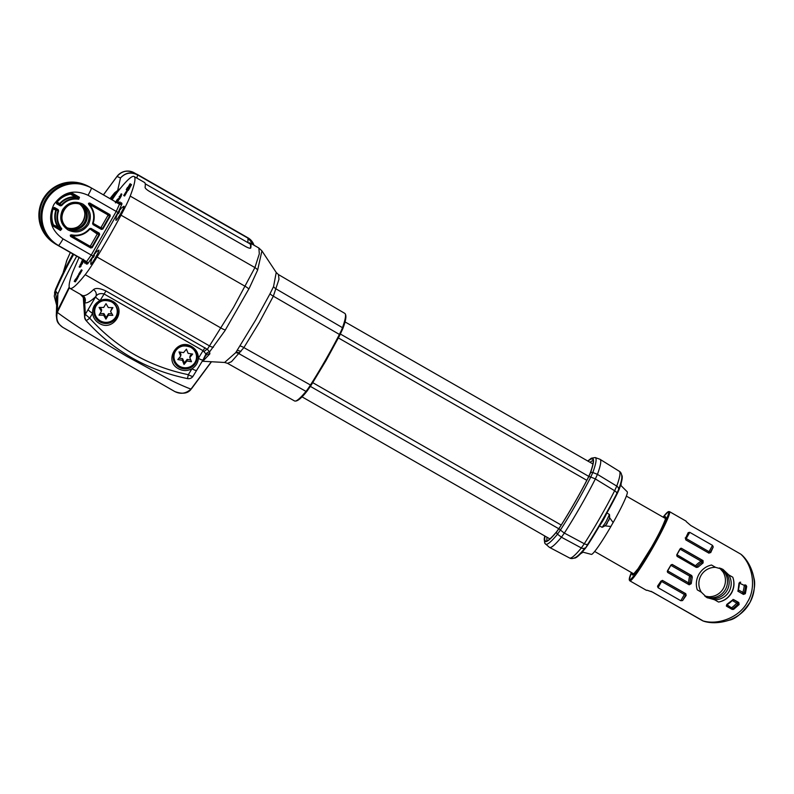 <?xml version="1.0" encoding="UTF-8"?>
<svg xmlns="http://www.w3.org/2000/svg" width="794" height="794" viewBox="0 0 794 794"><rect width="100%" height="100%" fill="white"/><g stroke="black" fill="none" stroke-linecap="round" stroke-linejoin="round"><path stroke-width="1.19" d="M605.346 515.753L601.127 523.107M599.51 525.886L602.09 527.315L604.83 523.613A7.444 0.645 -60.2 0 0 606.288 521.162L609.455 514.472L606.904 512.964M606.507 513.678A7.444 0.645 119.8 0 1 603.529 519.584A7.444 0.645 119.8 0 1 599.936 525.162M111.626 301.958A11.295 10.957 9.6 0 1 117.105 313.263A11.295 10.957 9.6 0 1 100.302 320.816A11.295 10.957 9.6 0 1 94.823 309.501A11.295 10.957 9.6 0 1 111.626 301.958M117.105 313.263L117.482 311.02A11.295 10.957 -170.4 0 0 117.611 309.898M190.897 347.395A11.295 10.957 9.6 0 1 196.376 358.699A11.295 10.957 9.6 0 1 179.573 366.242A11.295 10.957 9.6 0 1 174.094 354.938A11.295 10.957 9.6 0 1 190.897 347.395M196.376 358.699L196.753 356.446A11.295 10.957 -170.4 0 0 196.882 355.325M75.48 197.021L75.301 196.307L75.023 197.299L75.48 197.021M88.72 203.502L109.602 215.025L109.79 215.75L102.357 228.741L101.632 228.94L93.057 223.511C94.804 218.539 94.575 213.665 92.372 208.891L91.985 208.088A19.443 19.364 117.5 0 0 89.732 204.465L88.71 203.482L89.702 203.006L88.491 203.343L88.749 204.505C93.593 210.043 94.883 216.325 92.6 223.342L93.057 223.511A18.768 18.699 117.5 0 0 89.047 204.078L88.749 204.505M70.577 236.413L71.162 235.312L70.477 235.361L71.797 235.778A19.443 19.364 117.5 0 0 77.594 235.709L78.477 235.56A18.768 18.699 117.5 0 0 89.94 228.94L89.573 228.622C84.67 234.141 78.606 236.215 71.381 234.826L70.249 235.203L70.577 236.413L90.774 247.986L92.213 247.589L99.657 234.597L99.27 233.158L90.923 228.374L89.573 228.622M94.555 308.102A11.85 11.483 -170.4 0 0 94.685 310.772M67.252 227.878A13.429 13.379 117.5 0 0 84.462 222.33A13.429 13.379 117.5 0 0 79.638 204.088M79.688 204.108A13.429 13.379 -62.5 0 1 85.514 222.876A13.429 13.379 -62.5 0 1 67.282 227.898M68.125 230.032C76.403 233.754 83.171 231.898 88.442 224.474C92.183 216.167 90.357 209.378 82.963 204.127C74.686 200.396 67.907 202.252 62.637 209.685C58.905 217.993 60.731 224.771 68.125 230.032M99.171 323.307C113.562 332.478 127.705 308.945 112.48 301.144C108.431 298.961 104.302 298.762 100.094 300.539C94.863 303.239 92.362 307.477 92.61 313.263C93.136 317.62 95.32 320.965 99.171 323.307M173.826 353.538A11.85 11.483 -170.4 0 0 173.955 356.198M203.125 359.761L205.964 353.955L203.036 350.68L198.351 358.322C198.381 353.241 196.178 349.32 191.751 346.571C177.36 337.4 163.217 360.933 178.442 368.734C182.967 371.126 187.473 371.135 191.959 368.744A5.32 1.211 31.5 0 0 196.714 370.242L196.714 370.242A5.32 1.211 31.5 0 0 196.733 370.193L203.125 359.761A5.32 1.211 -148.5 0 1 203.105 359.811L203.105 359.811A5.32 1.211 -148.5 0 1 198.351 358.322C197.984 362.818 195.85 366.302 191.959 368.744L188.327 374.679A5.32 1.211 31.5 0 0 193.081 376.167L193.081 376.167A5.32 1.211 31.5 0 0 193.101 376.118L196.674 370.292M92.332 257.246L87.608 263.906L86.367 264.094C86.447 261.951 86.189 260.978 85.593 261.196L86.596 261.603L91.241 255.053L116.232 211.422L118.008 212.435L118.713 211.174A16.267 16.267 0 0 1 123.924 206.271A8.148 0.715 119.8 0 1 120.638 213.646A8.148 0.715 119.8 0 1 115.914 220.256A16.267 16.267 0 0 1 117.492 213.298L117.73 213.358A15.711 14.242 120.2 0 1 118.266 212.335A15.711 14.242 120.2 0 1 118.872 211.363L118.723 211.154A16.188 16.128 122.1 0 1 120.619 208.852A15.711 0.734 59.7 0 1 120.797 208.941A16.188 15.632 119.1 0 0 118.911 211.254L119.527 211.7A15.711 12.873 119.5 0 0 118.921 212.683A15.711 12.873 119.5 0 0 118.375 213.695L117.681 213.407A16.188 15.632 119.1 0 0 116.639 216.206A15.711 0.635 179.9 0 1 116.46 216.117A16.188 16.128 122.1 0 1 117.492 213.308L117.681 213.407M94.347 255.648L93.593 255.033A16.267 16.267 0 0 1 98.793 250.15A8.148 0.715 119.8 0 1 95.518 257.524A8.148 0.715 119.8 0 1 90.784 264.134A16.267 16.267 0 0 1 92.362 257.177L92.61 257.226A15.711 14.242 120.2 0 1 93.146 256.214A15.711 14.242 120.2 0 1 93.752 255.231L93.593 255.033A16.188 16.128 122.1 0 1 95.498 252.72A15.711 0.734 59.7 0 1 95.667 252.81A16.188 15.632 119.1 0 0 93.781 255.132L94.397 255.569A15.711 12.873 119.5 0 0 93.791 256.551A15.711 12.873 119.5 0 0 93.255 257.564L92.551 257.276A16.188 15.632 119.1 0 0 91.509 260.075A15.711 0.635 179.9 0 1 91.33 259.985A16.188 16.128 122.1 0 1 92.362 257.177L92.61 257.226M93.593 255.053L93.017 256.065L63.054 238.895C50.588 230.032 47.511 218.608 53.813 204.624C62.686 192.108 74.1 188.992 88.035 195.264L116.232 211.422L119.507 204.137L118.604 203.552C118.723 204.177 119.686 203.909 121.502 202.758L121.998 203.85L118.743 211.115M112.113 199.83A37.219 3.245 119.8 0 1 118.892 190.203A148.875 12.972 119.8 0 1 134.126 176.516A148.875 12.972 119.8 0 1 130.206 196.098A37.219 3.245 119.8 0 1 121.016 215.164A79.757 6.948 119.8 0 1 109.324 236.235A79.757 6.948 119.8 0 1 97.047 256.998A37.219 3.245 119.8 0 1 85.196 274.674A148.875 12.972 119.8 0 1 69.971 288.361A148.875 12.972 119.8 0 1 72.552 272.382L79.211 257.147M248.601 243.043A148.875 12.972 119.8 0 1 250.16 243.024L258.874 248.016L259.31 253.832L254.924 267.578L233.525 307.417L207.353 349.33L209.586 351.881L209.864 353.826L202.798 361.27L224.603 362.471L235.719 352.665L255.628 320.061L270.02 293.77A7.98 3.841 -155.9 0 0 273.344 296.182L259.37 322.304L243.887 347.613L231.471 361.707L227.541 363.334L224.603 362.471M261.931 250.874L257.633 270.069L249.286 288.182L224.891 330.78L209.586 351.881A5.32 4.724 -47.9 0 0 205.964 353.955M339.842 335.118L342.849 328.557A0.794 0.715 -160.4 0 0 342.482 327.684A134.891 11.761 119.8 0 0 344.785 313.362C346.74 315.049 346.095 320.111 342.849 328.557A0.794 0.715 -160.4 0 1 342.79 328.686L326.046 360.526L307.01 391.154A0.794 0.715 -140.2 0 1 305.998 391.402A134.891 11.761 119.8 0 1 294.524 400.94L227.541 363.334M564.355 533.072L561.427 537.22L581.337 547.949A134.385 11.712 -60.2 0 1 569.526 557.964C571.174 558.986 573.397 558.678 576.176 557.06A132.221 11.523 -60.2 0 0 585.158 547.92A3.99 3.543 -140.4 0 1 581.337 547.949L584.295 543.741L564.355 533.072A60.741 5.29 -60.2 0 0 580.523 506.354A60.741 5.29 -60.2 0 0 595.351 478.941L597.425 474.385A135.178 11.781 -60.2 0 0 600.016 459.309A135.178 11.781 -60.2 0 0 599.817 459.21L595.163 457.543L591.312 458.207L587.759 461.016M564.316 533.121L560.405 530.055A59.878 5.221 -60.2 0 0 576.226 503.902A59.878 5.221 -60.2 0 0 590.756 477.065L595.381 478.891M574.211 558.093A132.221 11.523 -60.2 0 0 585.555 548.128L587.639 544.396A57.783 5.032 -60.2 0 0 602.884 519.187A57.783 5.032 -60.2 0 0 616.888 493.322L618.655 489.451A132.221 11.523 -60.2 0 0 621.851 477.452C621.851 474.236 620.987 472.172 619.27 471.259L600.016 459.309M691.227 583.679L689.182 584.801L688.14 584.126L688.696 582.915A25.378 25.289 -62.5 0 1 689.668 576.107L670.861 565.328L667.685 570.876L688.696 582.915L691.227 583.679L692.289 577.039L691.048 576.523A24.058 23.959 117.5 0 0 690.125 582.975A1.33 1.32 -57.2 0 1 688.14 584.126L667.605 572.355M681.192 548.237L701.896 560.107A1.33 1.32 -67 0 1 701.916 562.4A24.058 23.959 117.5 0 0 696.814 566.459A1.33 1.32 -57 0 1 695.197 566.698L676.984 556.257M733.448 599.659L737.507 601.981A1.33 1.32 -67.3 0 1 737.834 604.016A31.77 31.651 -62.5 0 1 732.654 608.73A1.33 1.32 -57 0 1 731.214 608.809L726.728 606.239M726.718 604.522L733.616 609.365L732.157 609.425L726.967 606.447M714.501 599.738L706.918 597.574L701.33 592.185A16.217 16.158 -62.5 0 1 715.563 567.343L723.036 569.437L728.733 574.886A16.217 16.158 -62.5 0 1 714.501 599.738L718.55 602.051A18.877 18.808 117.5 0 0 732.783 577.208L728.733 574.886M722.471 569.129L723.036 569.437M732.157 609.425L731.214 608.809L731.78 607.609A30.44 30.331 117.5 0 0 736.743 603.083L737.507 601.981L738.807 602.527L739.125 604.552L733.616 609.365M726.321 606.001L727.046 606.497L727.076 604.224L732.475 600.075L734.103 599.837L733.021 599.41M733.924 599.748L738.807 602.527M662.722 580.493L661.015 581.049L657.521 586.2L658.047 587.699L680.805 600.74L684.368 594.517L661.61 581.476L658.047 587.699M662.524 580.434L685.768 593.684L686.165 595.46L682.572 600.562L680.805 600.74M667.784 572.514L689.182 584.801M672.508 564.554L670.87 565.13L667.466 570.817L667.843 572.563M672.32 564.494L691.693 575.531L692.289 577.039M740.752 554.133L690.711 525.449L686.254 521.638A39.879 3.474 119.8 0 0 686.026 521.102L669.481 511.624A39.879 3.474 119.8 0 1 652.737 547.83A39.879 3.474 119.8 0 1 629.831 580.821L646.376 590.299A39.879 3.474 119.8 0 0 646.991 590.2L652.549 592.086L702.591 620.769C718.57 625.732 740.028 616.779 747.412 602.08C756.354 588.265 753.169 565.318 740.752 554.133L741.924 555.066C751.68 563.78 760.066 585.277 749.496 603.291C739.313 621.513 716.476 625.245 703.99 621.305L703.881 621.285C711.92 623.439 720.317 623.082 729.091 620.203C735.393 619.151 742.38 613.196 750.052 602.318C754.389 591.887 755.66 583.749 753.863 577.883C752.017 568.643 747.998 561.001 741.824 554.956L741.924 555.066M732.783 577.208C734.708 582.598 734.301 587.858 731.552 592.989C728.525 597.951 724.188 600.979 718.55 602.051M707.484 597.882L706.918 597.574M715.563 567.343L711.513 565.02C706.124 566.231 701.926 569.318 698.928 574.29C696.149 579.412 695.604 584.602 697.291 589.863L701.33 592.185M704.804 596.135L708.744 596.731A16.217 16.158 -62.5 0 0 722.977 571.888L719.503 567.938M651.05 591.312L702.323 620.442M740.703 582.201L738.966 583.461L738.122 590.21L738.668 591.689M746.023 585.218L746.707 586.508L745.348 593.684L743.442 594.428L737.785 591.093M677.183 556.445L696.328 567.432L695.197 566.698L695.752 565.487A25.378 25.289 -62.5 0 1 701.132 561.199L703.117 562.916L697.936 567.184L696.328 567.432M681.599 548.317L680.011 548.912L676.825 554.718L677.252 556.495M681.411 548.267L703.047 560.594L703.117 562.916M685.956 539.98L685.55 538.223L688.2 532.625L689.758 532.337L686.195 538.56L710.69 552.634L713.25 546.987L710.203 552.316A1.33 1.32 -57.1 0 1 708.397 552.813L685.847 539.89M710.69 552.634L708.397 552.813L712.516 545.379L689.758 532.337M686.026 540.029L708.963 553.18M712.516 545.379L713.25 546.987M720.585 568.296A16.217 16.158 -62.5 0 1 705.717 596.82M721.458 568.643A16.217 16.158 -62.5 0 1 727.314 589.942A16.217 16.158 -62.5 0 1 706.501 597.336M703.99 621.305L702.591 620.769M739.016 583.084L739.313 583.084A25.378 25.289 -62.5 0 1 738.341 589.892L745.348 593.684M739.125 604.552L732.257 600.512A25.378 25.289 -62.5 0 1 726.877 604.8L726.421 605.663M662.454 580.424L685.133 593.426A1.33 1.32 -67.4 0 1 685.619 595.232L682.572 600.562M743.442 594.428L742.261 593.664L742.827 592.463A30.44 30.331 117.5 0 0 744.216 585.893L744.971 584.791A1.33 1.32 -67.7 0 1 745.635 586.071A31.77 31.651 -62.5 0 1 744.186 592.929A1.33 1.32 -57.1 0 1 742.261 593.664L738.4 591.451M672.032 564.465L690.433 575.015A1.33 1.32 -67.6 0 1 691.048 576.523L689.668 576.107L690.433 575.015L691.693 575.531M739.889 582.171L739.313 583.084L746.707 586.508M609.534 517.619L613.157 522.531A8.188 0.715 -60.2 0 0 610.894 526.482L604.81 525.827M585.555 548.128L587.997 544.654A57.783 5.032 -60.2 0 0 617.285 493.511L619.032 489.67A132.221 11.523 -60.2 0 0 621.762 475.239M582.24 551.979L591.371 554.381A36.077 3.146 -60.2 0 0 610.894 526.482M613.157 522.531A36.077 3.146 -60.2 0 0 627.24 491.804L620.571 485.154M619.032 489.67L618.655 489.451A3.99 3.553 -160.1 0 0 616.749 486.107L597.435 474.355L592.83 472.499A134.315 11.712 -60.2 0 0 595.292 457.592A134.315 11.712 -60.2 0 0 595.163 457.543M595.351 478.941L614.635 490.752L616.749 486.107A134.385 11.712 -60.2 0 0 619.27 471.259M544.753 535.95L544.198 539.116L544.763 543.225L549.299 547.264A135.178 11.781 -60.2 0 0 549.478 547.384A135.178 11.781 -60.2 0 0 561.427 537.22M561.447 537.201L557.497 534.193L560.405 530.055A2.124 1.072 -147.2 0 1 559.274 528.189L556.832 531.662A132.221 11.523 119.8 0 1 544.853 536.01M588.562 477.045A2.124 1.082 26.8 0 1 590.756 477.065L592.83 472.499A2.124 1.896 -160.1 0 0 590.309 473.214L588.562 477.045A57.783 5.032 119.8 0 1 574.548 502.939A57.783 5.032 119.8 0 1 559.274 528.189M588.026 461.165A131.645 11.473 119.8 0 1 592.711 459.24A131.645 11.473 119.8 0 1 590.24 473.075L587.768 478.484A57.208 4.982 119.8 0 1 560.117 526.779L556.683 531.672A131.645 11.473 119.8 0 1 545.726 541.121A131.645 11.473 119.8 0 1 545.021 536.109M547.076 540.893A131.04 11.424 119.8 0 1 547.056 537.27M590.061 462.336A131.04 11.424 119.8 0 1 593.197 460.52M550.212 538.64A127.606 11.126 119.8 0 1 549.279 538.55L301.968 396.811M344.973 321.878L592.284 463.607A127.606 11.126 119.8 0 1 592.84 464.371M344.785 313.362L278.466 274.585L278.972 279.28L273.344 296.182L339.405 334.423A60.453 5.27 119.8 0 1 325.431 360.158A60.453 5.27 119.8 0 1 310.275 385.288A17.925 1.558 119.8 0 1 305.998 391.402L239.044 353.727A7.98 7.126 -140.4 0 0 235.719 352.665M240.135 345.966A7.98 3.791 -144.5 0 1 243.887 347.613L311.079 385.358L306.931 391.273C301.134 398.578 297.006 401.794 294.524 400.94M270.02 293.77L273.543 286.624L276.233 272.481L278.466 274.585M205.537 355.851A5.32 4.943 -142.4 0 1 205.676 355.652L205.676 355.652A5.32 4.943 -142.4 0 1 209.864 353.826M205.328 356.178L205.676 355.652M250.16 243.024A148.875 12.972 119.8 0 1 250.775 247.917L250.735 248.026M250.666 248.115L250.775 247.917C250.388 248.601 248.76 248.194 245.902 246.696L149.401 191.384C146.612 189.657 145.173 188.307 145.074 187.344A148.875 12.972 -60.2 0 0 144.458 182.441L134.126 176.516M69.406 287.706L57.357 312.3C58.2 313.422 76.174 325.848 84.472 330.909L126.703 356.308L167.524 378.51C175.484 382.768 191.056 389.566 191.106 388.941L211.343 361.736M84.134 307.486L83.301 297.532L80.343 294.306M204.127 351.613A5.32 2.064 129.3 0 1 207.353 349.33L105.969 290.971C99.836 288.192 95.677 287.756 93.474 289.631C88.819 294.117 85.236 296.102 82.725 295.606L82.209 295.378M93.017 256.065L92.372 257.177M86.367 264.094L86.645 263.261M120.926 203.403L121.502 202.758M118.008 212.435L117.502 213.298M117.413 213.467L93.692 254.884M124.608 196.019L123.715 195.523L124.608 196.019L127.248 191.404L126.564 191.017L123.715 195.523M82.11 270.228L79.469 274.843L78.566 274.337L81.415 269.831L82.11 270.228M84.253 260.74L83.34 262.05L82.645 261.653L83.678 260.164M127.01 189.974L126.236 189.647L127.497 187.444L126.236 189.647M127.755 190.362L127.03 189.965L129.273 185.677L130.474 183.97L131.169 184.446M129.501 188.456L128.102 190.56L127.368 190.143L130.762 184.218L128.191 188.873L128.807 188.059L129.501 188.456M130.831 184.258L131.526 184.645L129.382 188.386M121.274 195.999L119.527 199.056L118.832 198.659L121.174 193.835L119.616 197.22L120.579 195.612L121.274 195.999M121.174 193.835L121.869 194.222L121.095 195.9M118.088 198.986L118.971 199.135M117.274 200.753L118.445 198.837L119.14 199.234L117.8 201.537M75.013 281.691L74.229 281.364L75.49 279.16L74.229 281.364M116.708 202.46L117.373 201.031L118.058 201.428L117.423 202.798M78.06 275.468L78.745 275.865L77.197 278.952L75.311 281.87L74.626 281.473L78.06 275.468L74.626 281.473M81.683 262.874L81.415 263.459L82.07 262.506L82.765 262.903L79.827 267.28L79.132 266.883L81.782 262.923M83.122 261.931L82.576 262.794M127.348 190.143L126.623 189.756L130.067 183.751L126.623 189.756M116.708 202.659L120.132 202.053L119.428 203.82M86.248 261.782L85.008 263.38L83.618 260.065M145.233 183.801L249.763 243.708A148.071 12.902 119.8 0 1 250.428 248.214M191.384 388.613A7.98 2.571 39 0 0 191.83 388.316L211.482 361.746M57.515 311.893A7.98 2.739 -155.8 0 1 57.337 310.96L56.96 311.943A7.98 0.734 18.2 0 0 57.357 312.3C55.779 318.95 57.634 323.992 62.915 327.416L174.799 391.541C180.635 394.489 186.064 393.616 191.106 388.941L191.83 388.316M69.207 287.061L57.337 310.96L57.883 293.919L56.87 298.445L56.295 315.734M83.688 296.896A2.124 1.002 161.1 0 1 83.301 297.532L84.63 317.153L85.315 314.345L84.72 302.762A5.32 5.27 107.2 0 0 82.725 295.606M205.011 347.732L203.036 350.68L103.994 293.919C100.173 293.065 97.444 293.949 95.796 296.539A5.32 4.903 46.6 0 0 93.474 289.631M187.523 378.5L188.327 374.679C149.034 366.53 116.162 347.693 89.722 318.166L92.61 313.263A5.32 1.221 -149.5 0 1 88.203 309.432L95.796 296.539C90.685 301.363 86.993 303.437 84.72 302.762L83.658 296.628M123.914 195.622L126.564 191.017M79.469 274.843L78.775 274.446M81.415 269.831L78.566 274.337M83.41 260.015L82.645 261.653M128.221 188.654L127.03 189.965M128.896 187.483L128.042 188.555M129.759 185.975L128.638 187.324M130.474 183.97L129.601 185.875M129.104 189.161L128.41 188.764L128.807 188.059M128.102 190.56L127.368 190.143M128.41 188.764L127.417 190.163M121.035 196.515L120.579 195.612M119.735 198.738L118.832 198.659M120.341 196.118L119.05 198.341M117.234 201.219L118.098 198.966M118.445 198.837L116.827 201.17M118.157 199.225L117.304 200.723M118.366 198.569L118.108 199.096M119.676 196.843L119.14 196.743M116.083 202.103L115.557 202.897M116.986 200.852L116.152 202.142M115.855 202.291L116.837 200.773M117.175 200.485L115.725 202.152M117.194 200.465L117.423 199.83M116.996 199.83L115.348 202.718M82.129 261.236L82.705 259.499M82.844 259.569L81.812 261.067M117.373 201.031L116.47 202.331M77.197 278.952L76.512 278.555M78.537 276.501L77.852 276.104M80.69 266.705L79.132 266.883M80.998 266.258L79.995 266.308M81.861 264.382L81.167 263.985L80.303 265.861M82.516 263.439L81.832 263.042L81.167 263.985M83.291 259.916L81.832 263.042M81.603 262.219L83.479 259.261M80.412 264.898L81.454 262.129M81.454 263.201L80.134 264.749M81.911 262.745L81.345 263.142M81.931 262.298L82.943 260.462M83.013 260.313L81.881 262.407M120.132 202.053C118.336 203.204 117.363 203.463 117.244 202.837A2.124 2.124 111 0 0 118.901 202.232M84.303 260.452L84.233 260.482C84.829 260.273 85.097 261.236 85.008 263.38M56.96 311.943L56.295 315.595C57.138 321.471 56.384 322.314 62.905 327.416L62.944 327.436A7.98 0.973 -60.2 0 0 62.915 327.416L174.769 391.531A7.98 0.695 119.8 0 1 174.769 391.521L174.799 391.541C182.61 394.4 188.089 393.546 191.265 388.981M76.73 256.184A398.389 386.221 -170.4 0 0 57.883 293.919L55.57 290.892A401.258 389 -170.4 0 1 73.663 254.427M85.951 320.389L84.63 317.153A5.32 5.32 0 0 0 85.951 320.389C113.195 350.809 147.059 370.212 187.513 378.609A5.32 5.32 0 0 0 193.081 376.167L205.477 355.94M95.687 296.718A5.32 1.221 30.5 0 0 100.094 300.539L105.969 290.971M52.96 208.008C50.667 213.914 50.598 219.829 52.751 225.764L60.473 230.468L61.813 228.861C57.505 223.451 56.434 217.457 58.607 210.867L58.141 209.586L54.468 207.482L52.96 208.008L54.468 207.482M71.51 193.011C65.306 194.163 60.235 197.21 56.295 202.172L56.612 203.74L60.284 205.845L61.624 205.596C66.21 200.396 71.917 198.282 78.755 199.264L79.479 197.299L72.214 193.141L71.559 193.518L72.214 193.141M127.239 187.9L126.494 189.19L127.239 187.9M128.38 187.612L127.427 189.28L128.38 187.612M130.077 184.655L128.777 186.927L130.077 184.655M82.645 259.856L82.01 260.769L82.645 259.866M75.231 279.617L74.487 280.907L75.231 279.617M76.442 278.525L75.013 280.788L76.244 278.416M80.859 264.432L79.628 266.208L80.859 264.432M128.449 186.808L127.02 189.071L128.449 186.808M94.317 255.698L93.752 255.231M92.551 257.276L93.275 257.534M93.781 255.132L94.367 255.618M117.73 213.358L118.425 213.606M118.911 211.254L119.487 211.75M117.165 192.466L114.247 195.225A449.057 435.35 -170.4 0 0 111.031 199.215M110.187 198.728A449.235 435.519 9.6 0 1 114.594 193.26L119.715 189.171M55.54 289.532L54.25 296.172L55.54 289.532A401.427 389.169 9.6 0 1 73.038 254.07M85.911 320.26C85.99 320.826 87.261 320.121 89.722 318.166L85.315 314.345L88.203 309.432M196.088 359.94A11.85 11.483 -170.4 0 0 197.091 357.459M61.813 228.861L60.473 230.468M52.781 224.613L60.701 229.992L53.446 225.833L53.218 226.31M53.178 208.772L53.238 208.792C51.402 214.003 51.402 219.213 53.238 224.414L53.446 225.833L52.751 225.764M53.228 225.595L53.208 225.556A23.899 23.81 -62.5 0 1 53.406 208.187L52.821 208.554M53.208 225.556C51.104 219.749 51.173 213.953 53.406 208.187L54.161 207.919L57.843 210.023L58.141 209.586M52.861 224.563L57.694 226.965C54.597 221.685 53.972 216.117 55.798 210.261L56.344 210.45A19.284 19.205 117.5 0 0 58.18 226.707L57.466 227.441L58.18 226.707L61.366 229.188A18.639 18.56 117.5 0 1 58.071 210.668L56.106 209.824L57.843 210.023L58.607 210.867M61.624 205.596L60.284 205.845M56.652 201.855L56.612 203.74M70.477 193.726L70.537 194.202C65.128 195.245 60.642 197.875 57.079 202.103L56.85 202.579L60.503 205.368L56.831 203.264L56.295 202.172M56.563 202.798L56.682 202.48A23.899 23.81 -62.5 0 1 71.559 193.518L79.172 197.736L79.479 197.299M57.019 202.053L59.639 203.562L59.411 204.048L60.076 203.939L59.639 203.562C63.758 199.026 68.88 196.753 74.993 196.753L70.537 194.202L70.845 193.756L79.172 197.736L78.755 199.264M71.797 235.778L89.762 246.08L90.486 245.882L97.255 234.051L89.94 228.94C86.923 232.533 83.102 234.746 78.477 235.56A18.768 18.699 117.5 0 1 71.162 235.312L71.381 234.826M99.27 233.158L98.962 233.595L90.615 228.811L90.923 228.374M97.057 233.327L98.962 233.595L99.657 234.597M97.255 234.051L99.161 234.319L91.717 247.311L92.213 247.589M90.486 245.882L91.717 247.311L90.774 247.986M92.6 223.342L93.057 224.633L93.116 223.332L100.391 227.511L101.116 227.312L107.895 215.482L107.696 214.757L109.9 214.588L89.702 203.006M107.895 215.482L110.287 216.028L109.9 214.588M101.116 227.312L102.853 229.019L110.287 216.028M100.391 227.511L101.404 229.416L102.853 229.019M93.285 224.156L93.057 223.511L93.285 224.156M114.594 193.26L114.455 194.967L117.304 192.277M56.652 305.035L55.57 290.892M54.25 296.172L56.642 305.243M116.817 314.503A11.85 11.483 -170.4 0 0 117.82 312.032M78.814 198.718L75.023 197.299A19.284 19.205 117.5 0 0 60.076 203.939L61.178 205.239A18.639 18.56 117.5 0 1 78.814 198.718M89.762 246.08L90.992 247.51L70.458 235.352M107.696 214.757L89.732 204.465M120.023 188.793L114.634 193.002A449.235 435.519 -170.4 0 0 110.078 198.669M72.959 254.03A401.427 389.169 -170.4 0 0 55.58 289.284L54.528 293.006M71.917 193.577L70.487 193.696M89.782 229.158L89.117 229.268M55.58 289.284L72.889 253.991L55.62 289.056L54.568 292.718M120.301 188.456L114.664 192.773L109.979 198.609L114.673 192.753L120.321 188.436M174.72 351.593A11.295 10.957 -170.4 0 0 174.472 352.685L174.094 354.938M55.798 210.261L56.106 209.824L53.545 208.356L53.238 208.792L55.798 210.261M95.449 306.156A11.295 10.957 -170.4 0 0 95.201 307.258L94.823 309.501M247.867 242.627L248.016 238.18A13.29 1.161 -60.2 0 0 247.946 237.813L133.799 172.566A13.29 13.29 0 0 0 117.175 176.169L103.409 194.848M253.911 245.167L248.016 238.18L137.61 174.908L136.886 178.104M184.039 364.456L182.362 360.278L177.816 359.563L180.685 356.099L179.017 351.921L183.563 352.635L186.431 349.181L188.109 353.36L192.654 354.074L189.786 357.538L191.463 361.717L186.908 360.992L184.039 364.456L184.307 362.848L187.185 359.384L190.758 359.95M253.971 245.207A13.29 13.29 0 0 0 247.946 237.813L137.551 174.541A13.29 1.161 119.8 0 1 137.551 174.541A13.29 1.161 119.8 0 1 137.61 174.908C131.099 171.812 125.392 172.824 120.49 177.955L117.8 189.865M63.381 272.163L66.924 260.075L63.123 272.689M66.378 261.573A13.29 13.29 0 0 1 66.954 260.005L70.319 252.512L66.994 259.936M137.114 174.303A13.29 13.29 0 0 1 137.551 174.541C131.099 171.474 125.412 172.606 120.49 177.955L117.026 176.457L103.448 194.867M179.027 358.104L182.63 358.67L182.362 360.278M112.847 315.357L108.242 315.287L105.92 319.128L103.647 315.218L99.042 315.149L101.364 311.317L99.081 307.407L103.686 307.486L106.009 303.645L108.292 307.556L112.887 307.625L110.565 311.456L112.847 315.357M134.255 172.824C127.626 169.747 121.879 170.958 117.026 176.457L117.175 176.169M189.786 357.538L190.054 355.93L191.721 353.926M179.99 352.079L180.963 354.491L180.685 356.099M182.63 358.67L184.307 362.848M105.92 319.128L106.188 317.521L108.51 313.68L108.242 315.287M187.185 359.384L186.908 360.992M100.302 307.427L101.632 309.71L101.364 311.317M100.004 313.551L103.915 313.61L106.188 317.521M108.51 313.68L111.894 313.739M110.565 311.456L112.192 307.615M103.647 315.218L103.915 313.61M609.425 518.343L608.621 520.765M606.398 524.109L609.177 519.137M607.489 522.402L607.082 523.087M338.403 337.936L586.835 480.32M99.885 321.878A11.95 11.582 9.6 0 1 94.168 309.521A11.95 11.582 9.6 0 1 111.865 301.928A11.95 11.582 9.6 0 1 117.72 313.501A11.95 11.582 9.6 0 1 99.885 321.878M67.192 227.828A13.597 13.548 117.5 0 0 79.579 204.068M53.694 242.845C38.618 230.925 35.115 216.216 43.194 198.728C53.317 183.801 66.974 179.027 84.144 184.407A33.12 32.991 117.5 0 0 53.694 242.845L54.508 243.381A33.209 33.09 -62.5 0 1 85.047 184.764A33.209 33.09 -62.5 0 1 88.73 186.501M120.837 203.532L118.604 203.552L90.566 187.483A33.209 33.09 117.5 0 0 45.357 199.85A33.209 33.09 117.5 0 0 57.555 245.128L85.593 261.196L58.478 245.495A33.12 32.991 -62.5 0 1 46.31 200.356A33.12 32.991 -62.5 0 1 91.389 188.019A7.98 0.695 119.8 0 1 88.035 195.264M63.689 210.291A13.597 13.548 -62.5 0 1 82.199 205.219A13.597 13.548 -62.5 0 1 87.191 223.759A13.597 13.548 -62.5 0 1 67.986 228.394A13.597 13.548 -62.5 0 1 63.689 210.291M179.156 367.304A11.95 11.582 9.6 0 1 173.439 354.958A11.95 11.582 9.6 0 1 191.146 347.365A11.95 11.582 9.6 0 1 196.991 358.928A11.95 11.582 9.6 0 1 179.156 367.304M57.555 245.128C41.09 233.416 37.02 218.33 45.347 199.85C57.069 183.315 72.145 179.196 90.566 187.483L119.507 204.137A2.124 2.114 122.9 0 0 121.998 203.85M121.016 215.164L245.108 286.287A7.98 2.422 27.9 0 1 248.859 288.956M311.079 385.358L326.056 360.526L339.872 335.088L339.405 334.423A17.925 1.558 119.8 0 0 342.482 327.684L276.133 288.956A7.98 7.146 -160.2 0 1 273.543 286.624M587.858 461.066A132.221 11.523 119.8 0 1 592.731 458.545A132.221 11.523 119.8 0 1 590.309 473.214M587.639 544.396A3.99 2.015 -147.3 0 1 584.295 543.741A59.947 5.221 -60.2 0 0 600.105 517.589A59.947 5.221 -60.2 0 0 614.635 490.752A3.99 2.035 26.8 0 1 616.888 493.322M703.047 560.594L701.896 560.107L701.132 561.199L680.121 549.16L676.945 554.708L697.936 567.184M629.831 580.821L629.225 579.828L631.389 572.524A39.075 3.404 -60.2 0 0 633.086 576.692A39.075 3.404 -60.2 0 0 651.993 547.403A39.075 3.404 -60.2 0 0 667.595 516.457A39.075 3.404 -60.2 0 0 663.119 517.172M664.062 517.698A33.497 2.918 119.8 0 1 651.556 547.175A33.497 2.918 119.8 0 1 632.332 573.06M686.165 595.46L684.368 594.517L685.133 593.426L685.768 593.684M676.945 554.708L676.667 555.214M680.637 548.336L680.121 549.16M667.278 571.64L667.685 570.876M670.781 565.278L671.228 564.733M661.61 581.476L662.325 580.404M685.649 539.652L686.195 538.56L685.162 537.965M545.498 544.098A134.315 11.712 -60.2 0 0 557.497 534.193A2.124 1.886 -140.4 0 1 556.832 531.662M240.89 351.623A7.98 5.925 37.5 0 0 237.317 350.372M239.55 353.191A7.98 6.789 41.4 0 0 236.185 352.05M257.633 270.069A7.98 6.948 -155.9 0 0 254.924 267.578L130.206 196.098M213.437 347.236A7.98 6.928 -144.6 0 1 209.914 346.154L85.196 274.674M225.347 330.016A7.98 2.372 -148.3 0 1 221.149 328.121L97.047 256.998M63.054 238.895A7.98 0.695 119.8 0 1 58.478 245.495L86.596 261.603A2.124 2.114 -67.4 0 1 87.608 263.906M83.896 260.293A2.124 2.124 -56.4 0 1 84.511 262.288M93.057 224.633L101.404 229.416M56.195 244.423L84.233 260.482L56.195 244.423A33.209 33.09 -62.5 0 1 54.508 243.381L56.295 244.363M114.654 196.019L114.247 195.225M54.855 291.319L55.977 288.976M340.398 334.036L588.801 476.4M312.776 382.678L561.209 525.062M310.404 386.4L558.807 528.764M620.977 485.571A11.751 11.751 0 0 0 621.116 483.328M66.269 227.501C80.611 234.17 92.461 211.432 78.775 203.502M84.144 184.407L89.216 186.779M117.72 313.501C118.147 308.558 116.202 304.717 111.875 301.968C103.24 298.653 97.334 301.174 94.168 309.521M196.991 358.928C197.418 353.995 195.473 350.154 191.146 347.405C182.511 344.09 176.605 346.601 173.439 354.958M594.646 551.463L633.82 573.913M634.118 574.39L633.334 574.3L638.068 568.683L651.556 547.175C662.414 528.923 667.357 514.234 665.63 517.946L666.106 518.571M663.119 517.162L668.33 511.594L669.481 511.624M626.377 496.111L665.551 518.561M569.526 557.964L549.478 547.384M276.233 272.481L261.951 250.914L258.874 248.016M202.212 361.27L202.798 361.27M69.971 288.361L82.258 295.408L83.846 297.313M86.695 263.132L85.593 261.196M117.363 202.043L116.678 201.646M120.281 196.624L119.586 196.227M118.098 200.346L117.413 199.949M118.157 199.681L117.462 199.284M82.387 261.812L81.693 261.424M62.905 327.416L174.769 391.521M56.682 202.48C60.523 197.627 65.485 194.639 71.559 193.518M70.656 235.778L70.924 235.262M88.898 203.919L89.166 203.403M67.986 228.394C54.31 220.474 66.16 197.726 80.492 204.395M118.604 203.552L90.566 187.483M580.642 553.686A11.751 11.751 0 0 0 582.935 552.158M602.09 527.315A11.751 11.751 0 0 0 607.112 523.593M609.405 518.532A11.751 11.751 0 0 0 609.455 514.472"/></g></svg>

